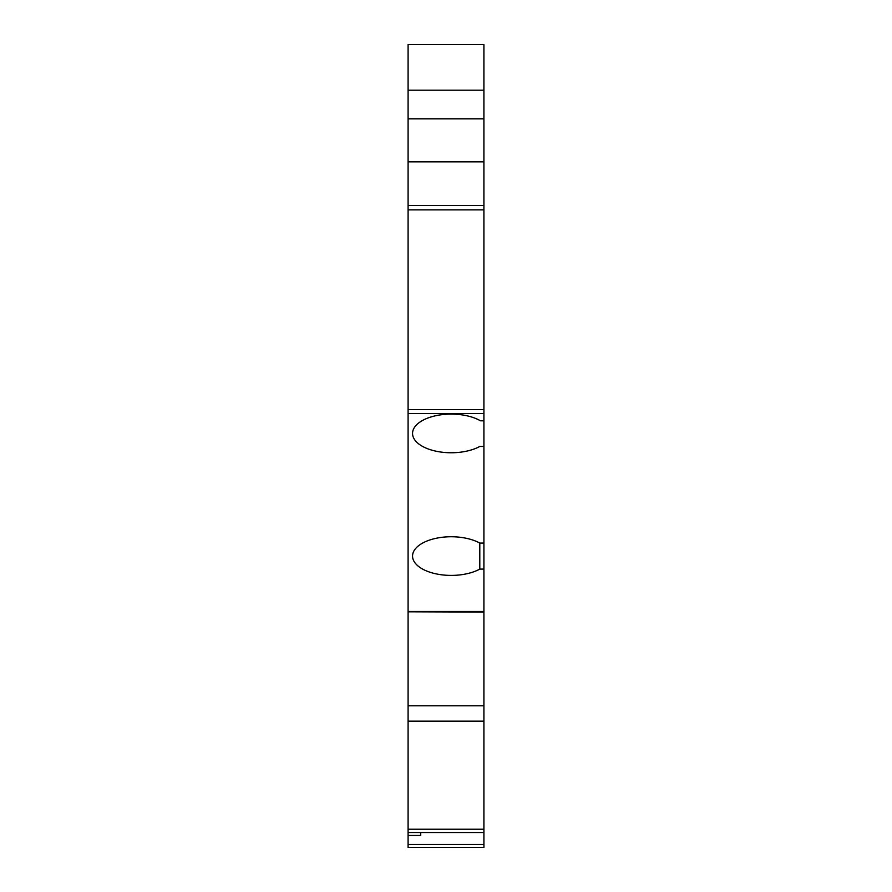 <?xml version="1.0" encoding="UTF-8"?>
<svg xmlns="http://www.w3.org/2000/svg" width="892" height="892" viewBox="0 0 892 892"><rect width="100%" height="100%" fill="white"/><g stroke="black" fill="none" stroke-linecap="round" stroke-linejoin="round"><path stroke-width="1.34" d="M483.91 844.468L483.91 847.4L408.09 847.4L408.09 611.466L483.91 611.466L483.91 844.468L408.09 844.468M483.91 611.466L483.91 569.096L479.796 569.096A38.657 19.323 0 0 1 437.258 574.102A38.657 19.323 0 0 1 412.55 556.084A38.657 19.323 0 0 1 437.258 538.054A38.657 19.323 0 0 1 479.796 543.072L479.796 569.096M479.796 543.072L483.91 543.072L483.91 569.096M483.91 543.072L483.91 420.812L480.487 420.812A38.657 19.323 0 0 0 437.749 415.315A38.657 19.323 0 0 0 412.55 433.434A38.657 19.323 0 0 0 437.258 451.452A38.657 19.323 0 0 0 479.796 446.446L483.91 446.446M483.91 118.814L408.09 118.814L408.09 44.6L483.91 44.6L483.91 420.812M408.09 118.814L408.09 611.466M408.09 611.801L483.91 612.068M483.91 161.876L408.09 161.876M483.91 832.537L408.09 832.537M420.723 832.537L420.723 835.469L408.09 835.469M483.91 847.4L408.09 847.4M483.91 90.17L408.09 90.17M483.91 205.461L408.09 205.461M408.09 705.773L483.91 705.773M483.91 413.52L408.09 413.52M483.91 209.843L408.09 209.843M483.91 409.662L408.09 409.662M483.91 829.226L408.09 829.226M408.09 721.16L483.91 721.16"/></g></svg>

